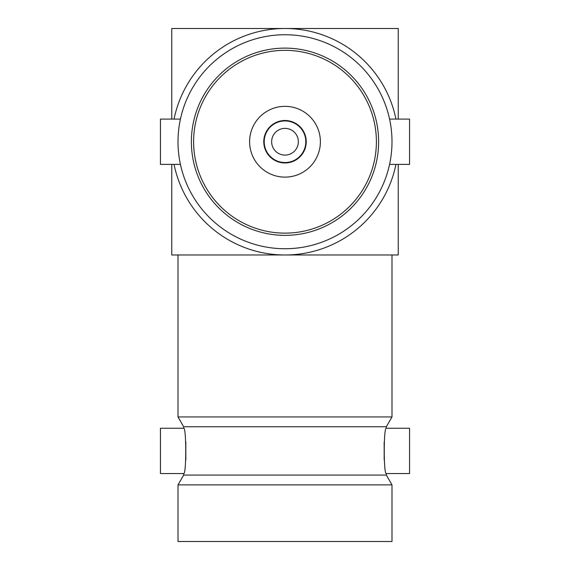 <?xml version="1.0" encoding="UTF-8"?>
<svg xmlns="http://www.w3.org/2000/svg" width="570" height="570" viewBox="0 0 570 570"><rect width="100%" height="100%" fill="white"/><g stroke="black" fill="none" stroke-linecap="round" stroke-linejoin="round"><path stroke-width="0.85" d="M285 235.36A93.623 93.623 0 0 1 191.378 141.738A93.623 93.623 0 0 1 285 48.115A93.623 93.623 0 0 1 378.623 141.738A93.623 93.623 0 0 1 285 235.36M285 50.345A91.392 91.392 0 0 0 193.608 141.738A91.392 91.392 0 0 0 285 233.13A91.392 91.392 0 0 0 376.392 141.738A91.392 91.392 0 0 0 285 50.345M183.668 473.556C186.447 474.96 186.44 426.866 183.668 428.262L160.441 428.262L160.441 473.556L183.668 473.556L183.668 475.074L386.332 475.074L391.996 484.885L391.996 541.5L178.004 541.5L178.004 484.885L391.996 484.885M386.332 428.262C383.553 426.859 383.56 474.953 386.332 473.556L409.559 473.556L409.559 428.262L386.332 428.262L386.332 426.745L391.996 416.941L391.996 254.975L178.004 254.975L178.004 416.941L391.996 416.941M183.668 428.262L183.668 426.745L386.332 426.745M183.668 426.745L178.004 416.941M183.668 475.074L178.004 484.885M285 128.385A13.352 13.352 0 0 0 271.648 141.738A13.352 13.352 0 0 0 285 155.09A13.352 13.352 0 0 0 298.352 141.738A13.352 13.352 0 0 0 285 128.385M285 162.543A20.805 20.805 0 0 0 305.805 141.738A20.805 20.805 0 0 0 285 120.933A20.805 20.805 0 0 0 264.195 141.738A20.805 20.805 0 0 0 285 162.543M285 120.505A21.233 21.233 0 0 0 263.767 141.738A21.233 21.233 0 0 0 285 162.97A21.233 21.233 0 0 0 306.233 141.738A21.233 21.233 0 0 0 285 120.505M285 177.12A35.39 35.39 0 0 0 320.39 141.738A35.39 35.39 0 0 0 285 106.348A35.39 35.39 0 0 0 249.61 141.738A35.39 35.39 0 0 0 285 177.12M389.574 164.388L409.559 164.388L409.559 119.087L389.574 119.087M180.426 119.087L160.441 119.087L160.441 164.388L180.426 164.388M285 248.734A106.996 106.996 0 0 0 391.996 141.738A106.996 106.996 0 0 0 285 34.742A106.996 106.996 0 0 0 178.004 141.738A106.996 106.996 0 0 0 285 248.734M386.332 475.074L386.332 473.556M185.82 441.928L185.841 459.662M384.18 459.897L384.159 442.163M171.762 164.388L171.762 254.975L398.238 254.975L398.238 164.388M398.238 119.087L398.238 28.5L171.762 28.5L171.762 119.087M395.951 164.388A113.238 113.238 0 0 1 174.049 164.388M174.049 119.087A113.238 113.238 0 0 1 395.951 119.087"/></g></svg>
